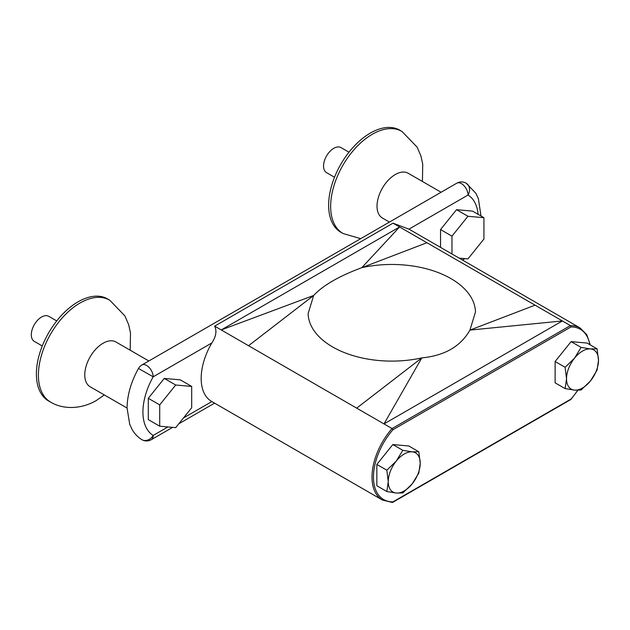 <?xml version="1.0" encoding="UTF-8"?>
<svg xmlns="http://www.w3.org/2000/svg" width="630" height="630" viewBox="0 0 630 630"><rect width="100%" height="100%" fill="white"/><g stroke="black" fill="none" stroke-linecap="round" stroke-linejoin="round"><path stroke-width="0.94" d="M597.075 348.831L590.507 348.941A22.601 13.049 120 0 0 582.514 351.075A22.601 13.049 120 0 0 574.528 358.163L565.11 367.282L555.117 361.51L555.117 382.827L565.11 388.592L574.528 390.127L581.088 390.017L590.507 380.906L597.075 370.141L598.5 360.305L597.075 348.831L587.081 343.059L571.095 341.633L555.117 361.51M565.11 367.282L566.535 378.764A22.601 13.049 120 0 0 574.528 390.127A22.601 13.049 120 0 0 590.507 380.906A22.601 13.049 120 0 0 598.5 360.305A22.601 13.049 120 0 0 590.507 348.941L581.088 347.398L574.528 358.163A22.601 13.049 120 0 0 566.535 378.764L565.11 388.592M418.8 451.757L412.233 451.867A22.601 13.049 120 0 0 404.24 454.002A22.601 13.049 120 0 0 396.254 461.089L386.836 470.208L376.842 464.436L376.842 485.754L386.836 491.518L396.254 493.054L402.814 492.944L412.233 483.832L418.8 473.067L420.226 463.231L418.8 451.757L408.807 445.985L392.821 444.559L376.842 464.436M386.836 470.208L388.261 481.69A22.601 13.049 120 0 0 396.254 493.054A22.601 13.049 120 0 0 412.233 483.832A22.601 13.049 120 0 0 420.226 463.231A22.601 13.049 120 0 0 412.233 451.867L402.814 450.324L396.254 461.089A22.601 13.049 120 0 0 388.261 481.69L386.836 491.518M56.732 320.93L48.762 316.331A14.466 8.355 120 0 0 41.533 317.048A14.466 8.355 120 0 0 32.083 329.797A14.466 8.355 120 0 0 34.296 341.381L42.265 345.98M127.047 408.059L90.114 386.733A25.83 14.915 -60 0 1 86.16 366.038A25.83 14.915 -60 0 1 103.029 343.271A25.83 14.915 -60 0 1 115.952 341.995L148.845 360.99M50.951 402.294L48.943 401.192A58.937 34.028 -60 0 1 39.469 354.084A58.937 34.028 -60 0 1 78.065 301.825A58.937 34.028 -60 0 1 107.88 299.108L109.84 300.297A58.889 34.004 -60 0 0 80.041 303.006A58.889 34.004 -60 0 0 41.478 355.225A58.889 34.004 -60 0 0 50.951 402.294C62.126 408.996 79.908 409.98 96.185 400.593L104.328 394.939M334.514 177.251L326.553 172.651A14.466 8.355 -60 0 1 324.34 161.06A14.466 8.355 -60 0 1 333.79 148.318A14.466 8.355 -60 0 1 341.019 147.601L348.981 152.192M441.102 192.252L408.201 173.258A25.83 14.915 120 0 0 395.286 174.541A25.83 14.915 120 0 0 378.409 197.3A25.83 14.915 120 0 0 382.371 218.004L389.434 222.083M422.415 181.471L422.738 164.17L420.895 155.901L417.099 147.129L402.09 131.568L400.137 130.379A58.937 34.028 120 0 0 370.322 133.095A58.937 34.028 120 0 0 331.719 185.346A58.937 34.028 120 0 0 341.2 232.462L343.208 233.565L360.699 238.675M314.756 331.663C310.551 325.923 308.338 319.914 308.117 313.63L313.669 295.462C322.938 285.429 338.979 276.161 361.801 267.671C372.117 265.419 382.607 264.348 393.262 264.474C404.074 264.592 414.485 265.868 424.494 268.301C434.314 270.695 443.142 274.137 450.978 278.618C458.632 283.051 464.586 288.146 468.846 293.911C473.059 299.675 475.272 305.684 475.485 311.945L469.933 330.104L562.377 320.946L535.051 305.164L469.933 330.104C460.664 346.421 444.623 355.682 421.801 357.895C411.673 360.132 401.184 361.195 390.34 361.1C379.457 360.974 369.046 359.698 359.1 357.265C349.288 354.871 340.46 351.438 332.616 346.957C324.852 342.429 318.898 337.326 314.756 331.663M214.649 326.143C216.988 330.923 216.059 336.522 211.861 342.933A50.219 28.996 120 0 0 211.578 401.412L382.402 500.031A50.219 28.996 -60 0 1 392.049 428.565L356.682 408.145L421.801 357.895L384.009 423.919L562.377 320.946L570.41 325.584L570.977 326.946L392.947 429.731L392.049 428.565L570.41 325.584A50.219 28.996 -60 0 1 580.057 327.931L409.232 229.304A50.219 28.996 120 0 0 408.949 229.147L393.018 223.162L214.649 326.143L248.551 345.712L313.669 295.462L221.225 329.939L399.593 226.957L393.018 223.162M148.294 398.294L148.294 419.604L159.713 426.203L175.699 427.628L191.685 407.744L191.685 386.434L180.259 379.843L164.28 378.417L148.294 398.294L159.713 404.893L159.713 426.203M459.12 258.111L467.956 258.899L483.934 239.014L483.934 217.704L472.516 211.113L456.537 209.68L440.551 229.564L440.551 247.385M581.088 347.398L571.095 341.633M402.814 450.324L392.821 444.559M248.551 345.712L356.682 408.145M399.593 226.957L426.919 242.731L361.801 267.671L399.593 226.957M535.051 305.164L426.919 242.731M392.947 429.731A49.187 28.397 120 0 0 373.464 477.044A49.187 28.397 120 0 0 392.947 501.866L570.977 399.081A49.187 28.397 120 0 0 577.663 390.277M570.41 399.404L570.977 399.081L570.41 399.404M172.651 427.353L151.247 439.709A9.3 9.3 0 0 1 141.703 439.559L141.703 439.559A9.3 7.591 -58.2 0 0 141.868 439.661A9.3 7.591 -58.2 0 0 153.177 435.456L167.927 426.935M141.703 439.559C137.671 437.023 134.458 433.629 132.048 429.377L129.709 424.321L127.047 407.886C127.307 394.829 131.119 381.685 138.498 368.455L153.177 376.819A51.723 29.862 120 0 0 153.177 435.456A9.3 5.371 -120 0 1 151.247 439.709M478.107 214.334A51.723 29.862 120 0 0 468.035 195.032A9.3 7.591 -58.2 0 0 466.358 183.33L466.358 183.33A9.3 7.591 -58.2 0 0 466.192 183.236M483.934 217.704L467.956 216.279L456.537 209.68M467.956 216.279L451.97 236.155L440.551 229.564M451.97 236.155L451.97 253.977M191.685 386.434L175.699 385.009L164.28 378.417M175.699 385.009L159.713 404.893M402.09 131.568A58.889 34.004 120 0 0 372.298 134.277A58.889 34.004 120 0 0 333.735 186.488A58.889 34.004 120 0 0 343.208 233.565M211.861 342.933L153.177 376.819A9.3 5.371 60 0 0 146.601 365.432A9.3 5.371 60 0 0 141.947 364.967A9.3 9.3 0 0 0 138.498 368.455M183.464 417.966L211.861 401.57M480.997 216.003L478.39 198.678L475.894 193.323L466.358 183.33A9.3 9.3 0 0 0 456.813 183.18A9.3 5.371 -120 0 1 461.459 183.645A9.3 5.371 -120 0 1 468.035 195.032L408.949 229.147M459.735 258.465L460.183 258.205M589.853 344.657A49.187 28.397 120 0 0 570.977 326.946M382.402 500.031L392.372 502.472M570.93 399.444L577.891 390.277M590.286 344.909L586.758 334.656L580.057 327.931M570.882 399.483L392.608 502.409M214.578 403.145L178.747 423.833M464.901 258.623L462.459 260.032M456.813 183.18L141.947 364.967M130.166 350.201L130.489 332.908L128.646 324.631L124.85 315.858L109.84 300.297"/></g></svg>
